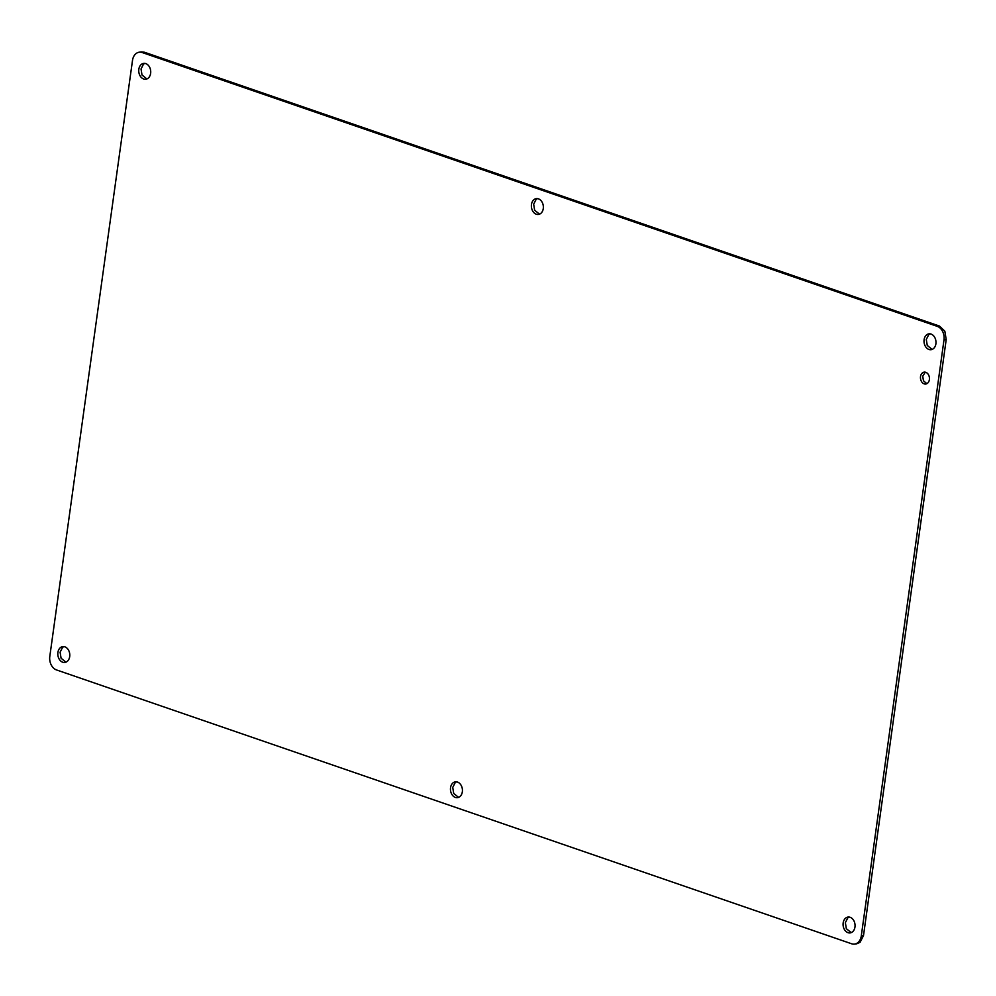 <?xml version="1.0" encoding="UTF-8"?>
<svg xmlns="http://www.w3.org/2000/svg" width="996" height="996" viewBox="0 0 996 996"><rect width="100%" height="100%" fill="white"/><g stroke="black" fill="none" stroke-linecap="round" stroke-linejoin="round"><path stroke-width="1.49" d="M937.286 326.364A11.093 8.267 82.2 0 1 942.652 331.494A11.093 8.267 82.2 0 1 943.996 339.873L861.291 935.916A11.093 8.267 82.2 0 1 857.842 942.639A11.093 8.267 82.2 0 1 854.593 944.084A11.093 8.267 82.2 0 1 851.617 943.772L56.511 669.935A11.093 8.267 82.2 0 1 51.157 664.805A11.093 8.267 82.2 0 1 49.8 656.426L132.505 60.383A11.093 8.267 82.2 0 1 135.954 53.66A11.093 8.267 82.2 0 1 139.203 52.215A11.093 8.267 82.2 0 1 142.191 52.527L937.286 326.364L939.489 326.065L144.383 52.228L141.345 51.929M939.489 326.065L944.843 331.195L946.2 339.574L863.495 935.618L860.046 942.341L856.734 943.797M851.231 932.617L846.339 928.695L845.367 922.657L847.845 917.814L849.115 917.067M932.156 349.397L927.264 345.463L926.292 339.437L928.782 334.594L930.04 333.847M146.885 78.933L142.005 75.011L141.034 68.973L143.511 64.13L144.769 63.383M65.96 662.166L61.08 658.232L60.096 652.206L62.586 647.363L63.844 646.603M539.521 214.165L534.64 210.243L533.657 204.205L536.147 199.362L537.404 198.615M458.596 797.385L453.703 793.463L452.732 787.425L455.222 782.582L456.479 781.835M926.84 383.684L923.466 380.783L922.732 376.264L925.272 372.18M853.995 920.989A7.993 5.951 82.2 0 1 854.966 927.027A7.993 5.951 82.2 0 1 852.489 931.87A7.993 5.951 82.2 0 1 850.148 932.903A7.993 5.951 82.2 0 1 848.007 932.679A7.993 5.951 82.2 0 1 844.135 928.994A7.993 5.951 82.2 0 1 843.164 922.956A7.993 5.951 82.2 0 1 845.654 918.113A7.993 5.951 82.2 0 1 847.994 917.079A7.993 5.951 82.2 0 1 850.136 917.304A7.993 5.951 82.2 0 1 853.995 920.989M925.072 345.761A7.993 5.951 82.2 0 1 924.101 339.736A7.993 5.951 82.2 0 1 926.579 334.893A7.993 5.951 82.2 0 1 928.919 333.847A7.993 5.951 82.2 0 1 931.061 334.071A7.993 5.951 82.2 0 1 934.92 337.769A7.993 5.951 82.2 0 1 935.904 343.794A7.993 5.951 82.2 0 1 933.414 348.637A7.993 5.951 82.2 0 1 931.073 349.683A7.993 5.951 82.2 0 1 928.932 349.459A7.993 5.951 82.2 0 1 925.072 345.761M139.801 75.31A7.993 5.951 82.2 0 1 138.83 69.272A7.993 5.951 82.2 0 1 141.32 64.429A7.993 5.951 82.2 0 1 143.661 63.395A7.993 5.951 82.2 0 1 145.802 63.62A7.993 5.951 82.2 0 1 149.661 67.305A7.993 5.951 82.2 0 1 150.633 73.343A7.993 5.951 82.2 0 1 148.155 78.186A7.993 5.951 82.2 0 1 145.814 79.219A7.993 5.951 82.2 0 1 143.661 78.995A7.993 5.951 82.2 0 1 139.801 75.31M68.736 650.537A7.993 5.951 82.2 0 1 69.708 656.563A7.993 5.951 82.2 0 1 67.218 661.406A7.993 5.951 82.2 0 1 64.877 662.452A7.993 5.951 82.2 0 1 62.736 662.228A7.993 5.951 82.2 0 1 58.876 658.53A7.993 5.951 82.2 0 1 57.905 652.505A7.993 5.951 82.2 0 1 60.383 647.661A7.993 5.951 82.2 0 1 62.723 646.616A7.993 5.951 82.2 0 1 64.877 646.84A7.993 5.951 82.2 0 1 68.736 650.537M532.437 210.542A7.993 5.951 82.2 0 1 531.466 204.504A7.993 5.951 82.2 0 1 533.943 199.661A7.993 5.951 82.2 0 1 536.284 198.627A7.993 5.951 82.2 0 1 538.438 198.851A7.993 5.951 82.2 0 1 542.297 202.537A7.993 5.951 82.2 0 1 543.268 208.575A7.993 5.951 82.2 0 1 540.778 213.418A7.993 5.951 82.2 0 1 538.438 214.451A7.993 5.951 82.2 0 1 536.296 214.227A7.993 5.951 82.2 0 1 532.437 210.542M461.36 785.757A7.993 5.951 82.2 0 1 462.343 791.795A7.993 5.951 82.2 0 1 459.853 796.638A7.993 5.951 82.2 0 1 457.513 797.672A7.993 5.951 82.2 0 1 455.371 797.447A7.993 5.951 82.2 0 1 451.512 793.762A7.993 5.951 82.2 0 1 450.541 787.724A7.993 5.951 82.2 0 1 453.018 782.881A7.993 5.951 82.2 0 1 455.359 781.848A7.993 5.951 82.2 0 1 457.5 782.072A7.993 5.951 82.2 0 1 461.36 785.757M928.658 375.081A5.988 4.47 82.2 0 1 929.38 379.613A5.988 4.47 82.2 0 1 927.525 383.236A5.988 4.47 82.2 0 1 925.77 384.02A5.988 4.47 82.2 0 1 924.163 383.858A5.988 4.47 82.2 0 1 921.263 381.082A5.988 4.47 82.2 0 1 920.528 376.563A5.988 4.47 82.2 0 1 922.396 372.927A5.988 4.47 82.2 0 1 924.151 372.143A5.988 4.47 82.2 0 1 925.757 372.317A5.988 4.47 82.2 0 1 928.658 375.081M142.191 52.527L144.383 52.228M943.996 339.873L946.2 339.574M861.291 935.916L863.495 935.618M854.593 944.084L856.797 943.785M139.203 52.215L141.407 51.917"/></g></svg>
